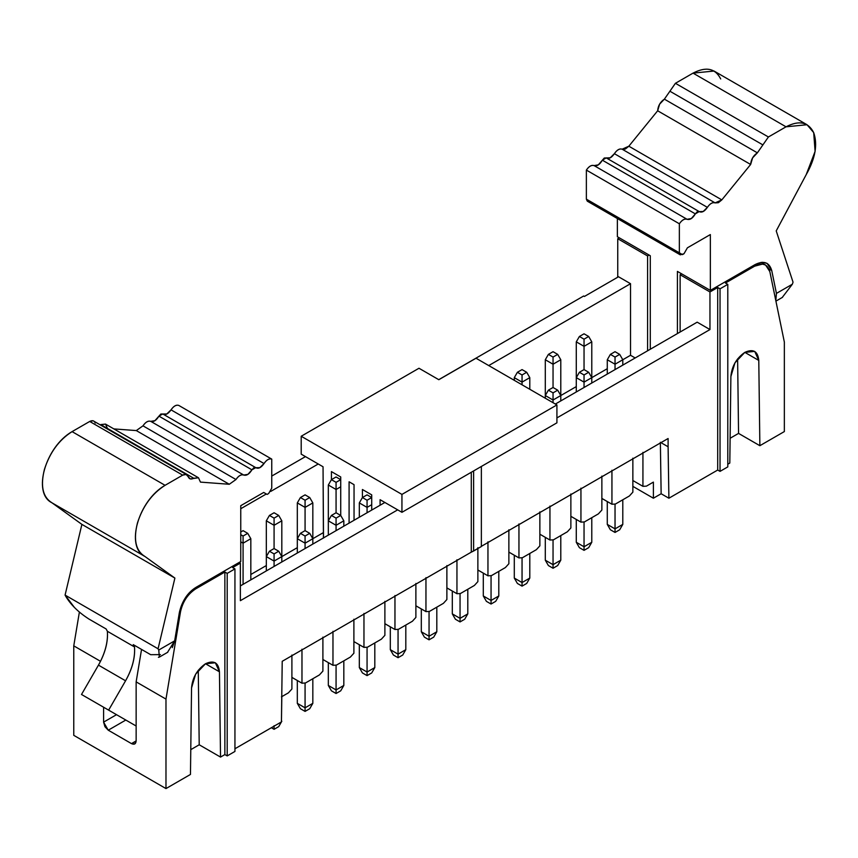 <?xml version="1.0" encoding="UTF-8"?>
<svg xmlns="http://www.w3.org/2000/svg" width="858" height="858" viewBox="0 0 858 858"><rect width="100%" height="100%" fill="white"/><g stroke="black" fill="none" stroke-linecap="round" stroke-linejoin="round"><path stroke-width="1.29" d="M323.434 537.955L323.048 466.763L301.201 454.15L301.201 436.25L418.983 368.254L438.824 379.708L476.018 358.226L438.824 379.708L418.983 368.254L301.201 436.25L401.941 494.412L556.917 404.933L401.941 494.412L401.941 512.312L380.083 499.699L380.083 505.244L380.083 499.699L401.941 512.312L556.917 422.833L556.917 404.933L476.018 358.226L556.917 404.933L556.917 422.833L401.941 512.312L401.941 494.412L301.201 436.25L301.201 454.15L323.048 466.763L323.509 538.084M362.419 497.543L362.419 489.5L371.718 494.862L371.718 510.07L371.718 494.862L362.419 489.5L362.419 497.543L367.063 494.862L371.718 497.543L367.063 500.235L367.063 512.762L367.063 507.389L359.32 502.917L359.32 517.235L359.32 502.917L362.419 497.543L359.32 502.917L367.063 507.389L371.718 504.708L367.063 507.389L367.063 500.235L362.419 497.543L367.063 500.235L371.718 497.543L367.063 494.862L362.419 497.543M331.424 479.654L331.424 471.6L340.723 476.973L340.723 515.444L340.723 476.973L331.424 471.6L331.424 479.654L328.324 485.017L328.324 520.817L328.324 485.017L336.068 489.5L328.324 485.017L331.424 479.654L336.068 476.973L340.723 479.654L336.068 482.335L331.424 479.654L336.068 482.335L336.068 512.762L336.068 482.335L340.723 479.654L336.068 476.973L331.424 479.654M349.088 523.133L349.088 481.799L354.043 484.663L354.043 520.28L354.043 484.663L349.088 481.799L349.088 523.133M589.467 200.933L679.354 252.82L679.354 223.777C681.928 219.97 684.502 218.479 687.076 219.294C689.993 220.109 692.749 218.297 695.334 213.867L699.195 211.583C701.801 212.902 704.525 211.486 707.378 207.368C709.963 203.539 712.537 202.048 715.122 202.885L718.35 202.713L721.825 199.893L750.643 164.468C751.018 159.513 753.26 155.63 757.367 152.842L768.414 136.98L786.035 126.812L807.035 124.732L813.695 132.625L815.1 151.394L806.209 174.635L776.222 230.899L793.039 282.175L792.352 284.223L776.436 293.404L775.804 300.557L776.436 293.404L771.739 270.56L767.116 263.395L762.183 262.28L755.061 264.596L710.349 290.401L677.412 271.396L677.412 333.58L677.412 271.396L710.349 290.401L710.349 234.566L710.349 290.401L755.061 264.596C763.749 260.306 769.315 262.291 771.739 270.56L776.436 293.404L792.352 284.223L793.039 282.175L776.222 230.899L806.209 174.635C815.325 158.558 817.824 144.562 813.695 132.625C808.3 121.997 799.077 120.056 786.035 126.812L768.414 136.98L757.367 152.842L752.616 157.851L750.643 164.468L721.825 199.893L715.122 202.885C712.537 202.113 709.963 203.603 707.378 207.368L703.195 211.497L697.254 211.712L691.323 218.533L687.076 219.294C684.502 218.543 681.928 220.034 679.354 223.777L679.354 252.82L682.453 254.612L683.998 253.721L687.408 247.812L710.349 234.566L687.408 247.812L683.998 253.721L680.255 254.837L679.354 252.82L586.368 199.142L586.368 170.088C588.931 166.345 591.505 164.854 594.09 165.605L598.337 164.843L604.268 158.022L610.21 157.808L614.382 153.679C616.966 149.925 619.551 148.423 622.136 149.195L628.839 146.203L657.657 110.779L659.63 104.161L664.382 99.153L675.418 83.301L693.039 73.123C706.091 66.366 715.315 68.308 720.699 78.947M617.363 236.722L617.363 218.522L617.363 236.722L650.289 255.738L650.289 349.238L650.289 255.738L617.363 236.722M807.035 124.732L714.049 71.042L693.039 73.123L786.035 126.812L693.039 73.123L675.418 83.301L768.414 136.98L675.418 83.301L669.905 91.227L762.901 144.916L669.905 91.227L664.382 99.153L757.367 152.842L664.382 99.153C660.274 101.941 658.032 105.824 657.657 110.779L750.643 164.468L657.657 110.779L628.839 146.203L721.825 199.893L628.839 146.203L625.364 149.024L622.136 149.195L715.122 202.885L622.136 149.195C619.551 148.359 616.966 149.85 614.382 153.679L707.378 207.357L614.382 153.679C611.54 157.808 608.815 159.213 606.209 157.893L699.195 211.583L606.209 157.893L602.348 160.189L695.334 213.867L602.348 160.178C599.753 164.607 597.007 166.42 594.09 165.605L687.076 219.294L594.09 165.605C591.505 164.79 588.931 166.28 586.368 170.088L679.354 223.777L586.368 170.088L586.368 199.142L587.269 201.147L680.255 254.837M771.739 270.56L769.015 268.983L771.739 270.56M782.239 297.469L792.352 284.223M753.506 265.487L754.675 266.162L762.526 264.092L765.636 265.068L769.83 271.578L784.351 342.085L769.83 271.578C767.631 264.071 762.569 262.258 754.675 266.162L753.506 265.487M680.126 332.014L680.126 274.742L681.681 273.852L680.126 274.742L709.963 291.967L717.706 287.494L720.034 288.835L727.788 284.363L725.46 283.022L754.675 266.162L725.46 283.022L727.788 284.363L720.034 288.835L717.706 287.494L709.963 291.967L680.126 274.742L680.126 332.014M649.131 255.062L647.586 255.952L647.586 350.804L647.586 255.952L649.131 255.062M323.048 532.807L312.827 538.706L323.048 532.807M297.318 547.661L281.821 556.606L297.318 547.661M266.323 565.551L250.826 574.495L266.323 565.551M635.177 357.958L630.533 355.276L622.79 359.749L630.533 355.276L635.177 357.958M607.282 368.704L591.784 377.649L607.282 368.704M576.286 386.593L560.789 395.549L576.286 386.593M737.612 358.869L738.556 433.397L759.866 445.699L758.783 360.424L744.83 352.37C753.249 348.541 757.893 351.222 758.783 360.424L759.866 445.699L784.351 431.563L784.351 342.085L784.351 431.563L759.866 445.699L738.556 433.397L737.612 358.869M729.804 463.052L730.887 376.533C731.767 366.302 736.421 358.247 744.83 352.37L758.783 360.424L754.697 351.394L744.83 352.37L734.974 362.784L730.887 376.533L729.804 463.052L727.788 464.221L729.804 463.052M697.179 322.168L709.963 329.558L709.963 291.967L709.963 329.558L556.917 417.91L709.963 329.558L697.179 322.168L555.373 404.043L697.179 322.168M617.749 238.728L647.586 255.952L617.749 238.728L617.749 276.319L630.533 283.698L630.533 355.276L630.533 283.698L488.728 365.572L630.533 283.698L617.749 276.319L617.749 238.728L619.294 237.838L617.749 238.728M73.767 735.338L73.767 645.86L79.376 612.119L73.767 645.86L73.767 735.338L165.98 788.577L73.767 735.338M271.75 476.072L305.459 456.617L271.75 476.072M438.749 379.665L583.655 295.999L438.749 379.665M617.46 277.37L617.749 276.319L617.46 277.37M318.243 463.996L270.699 491.441L318.243 463.996M266.323 493.972L240.755 508.73L266.323 493.972M103.593 707.217L103.593 722.136L116.516 714.682L103.593 722.136L103.593 707.217M136.143 740.926L136.143 681.874L141.549 649.42L136.143 681.874L136.143 740.926C135.843 743.993 134.298 744.894 131.488 743.618L108.247 730.19L103.593 722.136L104.955 726.726L108.247 730.19L125.815 720.044L108.247 730.19L131.488 743.618L134.781 743.94L136.143 740.926L131.488 743.618L136.143 740.926M239.21 562.419L240.369 563.095L240.369 600.675L397.672 509.856L240.369 600.675L240.369 563.095L239.21 562.419M240.369 585.907L384.888 502.466L240.369 585.907M340.723 486.808L336.068 489.5L340.723 486.808M305.073 530.652L305.073 507.389L297.318 502.917L297.318 538.706L297.318 502.917L305.073 507.389L305.073 530.652L309.727 533.344L312.827 538.706L312.827 502.917L312.827 544.079L312.827 538.706L305.073 543.178L297.318 538.706L297.318 553.024L297.318 538.706L305.073 543.178L305.073 548.552L305.073 536.025L300.418 533.344L297.318 538.706L300.418 533.344L305.073 530.652L300.418 533.344L305.073 536.025L305.073 543.178L312.827 538.706L309.727 533.344L305.073 536.025L309.727 533.344L305.073 530.652M312.827 502.917L305.073 507.389L305.073 500.235L300.418 497.543L297.318 502.917L300.418 497.543L305.073 494.862L309.727 497.543L312.827 502.917L309.727 497.543L305.073 500.235L305.073 507.389L312.827 502.917M328.324 535.124L328.324 520.817L328.324 535.124M343.822 520.817L343.822 526.179L343.822 520.817L336.068 525.289L336.068 530.652L336.068 525.289L328.324 520.817L331.424 515.444L336.068 512.762L340.723 515.444L343.822 520.817L340.723 515.444L336.068 518.125L336.068 525.289L343.822 520.817M274.077 548.552L274.077 525.289L266.323 520.817L266.323 556.606L266.323 520.817L274.077 525.289L274.077 548.552L278.721 551.233L281.821 556.606L281.821 520.817L281.821 561.969L281.821 556.606L274.077 561.078L266.323 556.606L266.323 570.924L266.323 556.606L274.077 561.078L274.077 566.441L274.077 553.914L269.423 551.233L266.323 556.606L269.423 551.233L274.077 548.552L269.423 551.233L274.077 553.914L274.077 561.078L281.821 556.606L278.721 551.233L274.077 553.914L278.721 551.233L274.077 548.552M281.821 520.817L274.077 525.289L274.077 518.125L269.423 515.444L266.323 520.817L269.423 515.444L274.077 512.762L278.721 515.444L281.821 520.817L278.721 515.444L274.077 518.125L274.077 525.289L281.821 520.817M522.05 382.121L522.05 384.802L522.05 382.121L514.296 377.649L514.296 380.33L514.296 377.649L522.05 382.121L529.794 377.649L522.05 382.121L522.05 374.967L522.05 382.121M529.794 389.275L529.794 377.649L529.794 389.275M560.789 400.911L560.789 395.538L553.045 400.021L553.045 402.702L553.045 400.021L545.291 395.538L545.291 398.23L545.291 359.749L545.291 395.538L553.045 400.021L560.789 395.538L560.789 400.911M560.789 359.749L560.789 395.538L560.789 359.749L553.045 364.221L553.045 387.494L553.045 364.221L545.291 359.749L553.045 364.221L560.789 359.749L557.689 354.386L560.789 359.749M591.784 383.011L591.784 377.649L584.041 382.121L584.041 387.494L584.041 382.121L576.286 377.649L576.286 391.967L576.286 341.859L576.286 377.649L584.041 382.121L591.784 377.649L591.784 383.011M584.041 346.332L584.041 369.594L584.041 346.332L576.286 341.859L584.041 346.332L591.784 341.859L584.041 346.332L584.041 339.167L584.041 346.332M591.784 377.649L591.784 341.859L591.784 377.649L588.685 372.275L584.041 374.967L584.041 382.121L584.041 374.967L579.386 372.275L576.286 377.649L579.386 372.275L584.041 369.594L588.685 372.275L591.784 377.649M615.036 364.221L615.036 369.594L615.036 364.221L607.282 359.749L607.282 374.067L607.282 359.749L615.036 364.221L622.79 359.749L615.036 364.221L615.036 357.067L615.036 364.221M622.79 365.122L622.79 359.749L622.79 365.122M243.082 584.341L243.082 543.178L240.755 541.838L243.082 543.178L243.082 584.341M250.826 538.706L250.826 579.869L250.826 538.706L243.082 543.178L243.082 536.025L240.755 534.684L243.082 536.025L243.082 543.178L250.826 538.706L247.726 533.344L250.826 538.706M730.115 438.266L738.556 433.397L730.115 438.266M727.788 466.902L720.034 471.374L717.706 470.034L668.897 498.219L661.143 493.747L653.388 498.219L632.861 486.368L653.388 498.219L661.143 493.747L668.897 498.219L717.706 470.034L717.706 287.494L717.706 470.034L720.034 471.374L720.034 288.835L720.034 471.374L727.788 466.902L727.788 284.363L727.788 466.902M668.103 446.771L668.897 498.219L668.103 446.771L660.36 442.299L661.143 493.747L660.36 442.299L668.103 446.771L668.103 438.513L668.103 446.771M481.359 546.332L668.103 438.513L481.359 546.332M618.521 276.759L584.427 296.45L583.655 295.999L584.427 296.45L618.521 276.759M281.435 721.91L234.942 748.755L281.435 721.91L282.218 661.303L471.289 552.144L471.289 472.275L471.289 552.144L282.218 661.303L281.435 721.91M234.942 751.447L227.198 755.919L224.871 754.579L220.527 757.078L199.217 744.776L190.776 749.656L199.217 744.776L220.527 757.078L224.871 754.579L227.198 755.919L234.942 751.447L234.942 568.908L232.615 567.567L240.369 563.095L232.615 567.567L234.942 568.908L234.942 751.447M190.465 774.442L165.98 788.577L165.98 699.098L136.143 681.874L165.98 699.098L180.502 611.829L179.601 611.314L180.502 611.829C182.84 601.394 187.902 593.757 195.656 588.899L194.562 588.266L195.656 588.899L224.871 572.039L227.198 573.38L234.942 568.908L227.198 573.38L227.198 755.919L227.198 573.38L224.871 572.039L224.871 754.579L224.871 572.039L195.656 588.899C187.752 594.133 182.7 601.769 180.502 611.829L165.98 699.098L165.98 788.577L190.465 774.442L191.548 687.912C192.439 677.691 197.083 669.637 205.502 663.749C213.91 659.92 218.554 662.601 219.444 671.803L220.527 757.078L219.444 671.803L205.502 663.749L219.444 671.803L215.358 662.773L205.502 663.749L195.635 674.163L191.548 687.912L190.465 774.442M100.515 661.303L73.767 645.86L100.515 661.303M133.247 644.626L134.513 646.953C135.21 657.636 132.229 668.918 125.568 680.791L108.634 710.134L136.143 726.007L108.634 710.134L125.568 680.791C132.293 668.908 135.274 657.625 134.513 646.953L133.247 644.626L150.676 654.686L133.247 644.626M110.854 711.411L81.51 694.476L98.456 665.132C105.105 653.26 108.087 641.977 107.389 631.295L106.124 628.968L107.389 631.295L134.513 646.953L107.389 631.295C108.151 641.966 105.169 653.249 98.456 665.132L125.568 680.791L98.456 665.132L81.51 694.476L110.854 711.411M336.068 525.289L336.068 518.125L331.424 515.444L328.324 520.817L336.068 525.289M526.694 372.275L522.05 374.967L517.395 372.275L514.296 377.649L517.395 372.275L522.05 369.594L526.694 372.275L529.794 377.649L526.694 372.275L522.05 369.594L517.395 372.275L522.05 374.967L526.694 372.275M557.689 390.175L553.045 392.857L553.045 400.021L553.045 392.857L548.391 390.175L545.291 395.538L548.391 390.175L553.045 387.494L557.689 390.175L560.789 395.538L557.689 390.175L553.045 387.494L548.391 390.175L553.045 392.857L557.689 390.175M553.045 351.694L557.689 354.386L553.045 357.067L553.045 364.221L553.045 357.067L548.391 354.386L545.291 359.749L548.391 354.386L553.045 351.694L548.391 354.386L553.045 357.067L557.689 354.386L553.045 351.694M588.685 336.486L584.041 339.167L579.386 336.486L576.286 341.859L579.386 336.486L584.041 333.805L588.685 336.486L591.784 341.859L588.685 336.486L584.041 333.805L579.386 336.486L584.041 339.167L588.685 336.486M619.69 354.386L615.036 357.067L610.381 354.386L607.282 359.749L610.381 354.386L615.036 351.694L619.69 354.386L622.79 359.749L619.69 354.386L615.036 351.694L610.381 354.386L615.036 357.067L619.69 354.386M240.755 531.992L243.082 530.652L247.726 533.344L243.082 536.025L247.726 533.344L243.082 530.652L240.755 531.992M642.932 452.359L642.932 486.336L646.417 486.143L653.388 482.11L653.388 498.219L653.388 482.11L646.417 486.143L642.932 486.336L642.932 452.359M481.359 466.452L481.359 546.535L471.289 552.144L473.616 551.008L473.616 470.924L473.616 551.008L481.359 546.535L481.359 466.452M288.417 692.835L291.902 689.006L291.902 655.029L291.902 689.006L288.417 692.835L281.435 696.857L288.417 692.835M198.273 670.259L199.217 744.776L198.273 670.259M172.286 647.629L174.667 640.84L158.751 650.032L158.065 648.777L158.751 650.032L174.667 640.84L179.365 612.558C181.789 601.49 187.355 593.082 196.042 587.333L240.755 561.529L240.755 505.684L263.696 492.449L240.755 505.684L240.755 561.529L196.042 587.333C187.655 592.492 182.089 600.9 179.365 612.558L174.667 640.84L167.492 652.391M74.378 607.4L65.079 595.087L158.065 648.777L174.893 578.077L144.895 556.445C125.139 546.975 138.31 500.589 165.068 485.317L182.69 475.139L186.132 474.474L190.283 478.936L198.488 477.767L200.461 482.11L229.279 484.266L235.982 479.525C238.567 475.697 241.152 474.206 243.726 475.042C246.578 475.89 249.303 474.142 251.909 469.819L255.77 467.653C258.365 469.09 261.111 467.717 264.028 463.545C266.602 459.749 269.187 458.269 271.75 459.105L271.75 488.148L268.651 493.522L267.106 494.412L263.696 492.449L267.106 494.412L268.651 493.522L271.75 488.148L271.75 459.105C269.187 458.333 266.602 459.813 264.028 463.545L259.781 467.685L253.85 467.707L247.908 474.356L243.736 475.042C241.152 474.27 238.567 475.761 235.982 479.525L229.279 484.266L200.461 482.11L198.488 477.767L193.736 478.26C190.991 479.654 189.157 479.129 188.202 476.705C187.269 474.281 185.425 473.755 182.69 475.139L165.068 485.317C152.027 493.629 142.803 506.22 137.419 523.069C133.28 539.779 135.779 550.9 144.895 556.445L174.893 578.077L158.065 648.777L65.079 595.087L65.755 596.342C70.764 604.718 78.4 612.237 88.685 618.897L106.124 628.968L88.685 618.897M150.676 654.686L160.382 654.611M305.073 500.235L309.727 497.543L305.073 494.862L300.418 497.543L305.073 500.235M336.068 518.125L340.723 515.444L336.068 512.762L331.424 515.444L336.068 518.125M274.077 518.125L278.721 515.444L274.077 512.762L269.423 515.444L274.077 518.125M584.041 374.967L588.685 372.275L584.041 369.594L579.386 372.275L584.041 374.967M632.861 480.523L642.932 486.336M536.379 549.667L522.436 557.721L536.379 549.667L539.864 545.838L539.864 511.861L539.864 545.838L536.379 549.667M505.383 567.567L491.441 575.621L505.383 567.567L508.869 563.738L508.869 529.761L508.869 563.738L505.383 567.567M474.388 585.456L460.446 593.511L474.388 585.456L477.874 581.627L477.874 547.661L477.874 581.627L474.388 585.456M443.393 603.356L429.45 611.411L443.393 603.356L446.879 599.528L446.879 565.551L446.879 599.528L443.393 603.356M412.398 621.256L398.444 629.311L412.398 621.256L415.883 617.417L415.883 583.451L415.883 617.417L412.398 621.256M381.402 639.146L367.449 647.2L381.402 639.146L384.888 635.317L384.888 601.34L384.888 635.317L381.402 639.146M350.407 657.046L336.454 665.1L350.407 657.046L353.893 653.217L353.893 619.24L353.893 653.217L350.407 657.046M319.412 674.935L305.459 682.989L319.412 674.935L322.898 671.106L322.898 637.129L322.898 671.106L319.412 674.935M629.375 495.988L615.422 504.032L629.375 495.988L632.861 492.149L632.861 458.183L632.861 492.149L629.375 495.988M598.38 513.878L584.427 521.932L598.38 513.878L601.866 510.049L601.866 476.072L601.866 510.049L598.38 513.878M567.374 531.778L553.431 539.832L567.374 531.778L570.87 527.949L570.87 493.972L570.87 527.949L567.374 531.778M301.973 649.216L301.973 683.193L305.459 682.989L301.973 683.193L291.902 677.37L301.973 683.193L301.973 649.216M332.968 631.316L332.968 665.293L336.454 665.1L332.968 665.293L322.898 659.48L332.968 665.293L332.968 631.316M363.964 613.427L363.964 647.393L367.449 647.2L363.964 647.393L353.893 641.58L363.964 647.393L363.964 613.427M394.959 595.527L394.959 629.504L398.444 629.311L394.959 629.504L384.888 623.68L394.959 629.504L394.959 595.527M425.954 577.627L425.954 611.604L429.45 611.411L425.954 611.604L415.883 605.791L425.954 611.604L425.954 577.627M456.949 559.738L456.949 593.715L460.446 593.511L456.949 593.715L446.879 587.891L456.949 593.715L456.949 559.738M487.955 541.838L487.955 575.815L491.441 575.621L487.955 575.815L477.874 570.002L487.955 575.815L487.955 541.838M518.951 523.948L518.951 557.915L522.436 557.721L518.951 557.915L508.869 552.102L518.951 557.915L518.951 523.948M549.946 506.048L549.946 540.025L553.431 539.832L549.946 540.025L539.864 534.212L549.946 540.025L549.946 506.048M580.941 488.159L580.941 522.125L584.427 521.932L580.941 522.125L570.87 516.312L580.941 522.125L580.941 488.159M611.936 470.259L611.936 504.236L615.422 504.032L611.936 504.236L601.866 498.412L611.936 504.236L611.936 470.259M186.765 474.742L93.147 420.785L89.704 421.46L182.69 475.139L89.704 421.46L72.083 431.628L165.068 485.317L72.083 431.628C45.313 446.911 32.154 493.286 51.909 502.756L81.896 524.388L174.893 578.077L81.896 524.388L65.079 595.087L81.896 524.388L51.909 502.756C42.782 497.211 40.294 486.089 44.423 469.39C49.818 452.531 59.03 439.94 72.083 431.628L89.704 421.46C92.439 420.077 94.273 420.592 95.217 423.015M198.498 477.777L105.502 424.088L100.74 424.571L193.736 478.26L100.289 424.817L105.502 424.088L107.475 428.432M113.846 428.903L136.293 430.577L142.986 425.836C145.57 422.072 148.155 420.581 150.74 421.353L154.923 420.667L160.864 414.017L166.784 413.996L171.032 409.856C173.616 406.124 176.19 404.644 178.764 405.416L178.764 405.416C176.19 404.579 173.616 406.059 171.032 409.856C168.125 414.039 165.369 415.401 162.784 413.964L255.77 467.653L162.784 413.964L158.923 416.13C156.317 420.452 153.593 422.2 150.74 421.353C148.155 420.517 145.57 422.007 142.986 425.836L136.293 430.577L113.846 428.903M158.751 650.032L159.363 657.089L158.408 657.335M622.79 499.785L622.79 524.399L622.79 499.785M508.869 552.123L518.951 557.915M477.874 570.012L487.955 575.815M446.879 587.912L456.949 593.715M415.883 605.802L425.954 611.604M384.888 623.702L394.959 629.504M353.893 641.591L363.964 647.393M322.898 659.491L332.968 665.293M291.902 677.391L301.973 683.193M601.866 498.434L611.936 504.236M570.87 516.323L580.941 522.125M539.864 534.223L549.946 540.025M281.445 721.46L281.821 696.642L281.445 721.46M305.073 707.829L312.827 703.345L312.827 678.742L312.827 703.345L305.073 707.829L305.073 683.193L305.073 711.4L309.727 708.719L312.827 703.345L309.727 708.719L305.073 711.4L305.073 707.829L297.318 703.345L305.073 707.829M336.068 689.929L343.822 685.456L343.822 660.842L343.822 685.456L336.068 689.929L336.068 665.304L336.068 693.511L340.723 690.819L343.822 685.456L340.723 690.819L336.068 693.511L336.068 689.929L328.324 685.456L336.068 689.929M367.063 672.029L374.817 667.556L374.817 642.953L374.817 667.556L367.063 672.029L367.063 647.404L367.063 675.611L371.718 672.929L374.817 667.556L371.718 672.929L367.063 675.611L367.063 672.029L359.32 667.556L367.063 672.029M398.058 654.139L405.813 649.667L405.813 625.053L405.813 649.667L398.058 654.139L398.058 629.515L398.058 657.711L402.713 655.029L405.813 649.667L402.713 655.029L398.058 657.711L398.058 654.139L390.315 649.667L398.058 654.139M429.054 636.239L436.808 631.767L436.808 607.164L436.808 631.767L429.054 636.239L429.054 611.615L429.054 639.821L433.708 637.14L436.808 631.767L433.708 637.14L429.054 639.821L429.054 636.239L421.31 631.767L429.054 636.239M460.049 618.35L467.803 613.867L467.803 589.264L467.803 613.867L460.049 618.35L460.049 593.715L460.049 621.921L464.704 619.24L467.803 613.867L464.704 619.24L460.049 621.921L460.049 618.35L452.305 613.867L460.049 618.35M491.055 600.45L498.798 595.978L498.798 571.364L498.798 595.978L491.055 600.45L491.055 575.825L491.055 604.032L495.699 601.34L498.798 595.978L495.699 601.34L491.055 604.032L491.055 600.45L483.301 595.978L491.055 600.45M522.05 582.55L529.794 578.077L529.794 553.474L529.794 578.077L522.05 582.55L522.05 557.925L522.05 586.132L526.694 583.451L529.794 578.077L526.694 583.451L522.05 586.132L522.05 582.55L514.296 578.077L522.05 582.55M553.045 564.661L560.789 560.188L560.789 535.574L560.789 560.188L553.045 564.661L553.045 540.036L553.045 568.243L557.689 565.551L560.789 560.188L557.689 565.551L553.045 568.243L553.045 564.661L545.291 560.188L553.045 564.661M584.041 546.76L591.784 542.288L591.784 517.685L591.784 542.288L584.041 546.76L584.041 522.136L584.041 550.343L588.685 547.661L591.784 542.288L588.685 547.661L584.041 550.343L584.041 546.76L576.286 542.288L584.041 546.76M615.036 528.871L622.79 524.399L619.69 529.761L622.79 524.399L615.036 528.871L615.036 504.247L615.036 532.443L619.69 529.761L615.036 532.443L610.381 529.761L607.282 524.399L607.282 501.565L607.282 524.399L615.036 528.871L607.282 524.399L610.381 529.761L615.036 532.443L615.036 528.871M144.895 556.445L51.083 502.316M229.279 484.266L136.293 430.577L229.279 484.266M235.982 479.525L142.986 425.836L235.982 479.525M243.726 475.042L150.74 421.353L243.736 475.042M251.909 469.819L158.923 416.13L251.909 469.819M255.459 467.471L256.113 467.878M264.028 463.545L171.032 409.856L264.028 463.545M271.75 459.105L178.764 405.416L271.75 459.105M263.696 492.449L267.106 494.412L263.696 492.449M514.296 555.255L514.296 578.077L514.296 555.255M483.301 573.144L483.301 595.978L483.301 573.144M452.305 591.044L452.305 613.867L452.305 591.044M421.31 608.933L421.31 631.767L421.31 608.933M390.315 626.833L390.315 649.667L390.315 626.833M359.32 644.723L359.32 667.556L359.32 644.723M328.324 662.623L328.324 685.456L328.324 662.623M297.318 680.523L297.318 703.345L297.318 680.523M576.286 519.455L576.286 542.288L576.286 519.455M545.291 537.355L545.291 560.188L545.291 537.355M274.077 725.718L274.077 729.3L278.721 726.619L281.821 721.246L278.721 726.619L274.077 729.3L274.077 725.718M271.364 727.734L274.077 729.3L271.364 727.734M514.296 578.077L517.395 583.451L522.05 586.132L517.395 583.451L514.296 578.077M483.301 595.978L486.4 601.34L491.055 604.032L486.4 601.34L483.301 595.978M452.305 613.867L455.405 619.24L460.049 621.921L455.405 619.24L452.305 613.867M421.31 631.767L424.41 637.14L429.054 639.821L424.41 637.14L421.31 631.767M390.315 649.667L393.414 655.029L398.058 657.711L393.414 655.029L390.315 649.667M359.32 667.556L362.419 672.929L367.063 675.611L362.419 672.929L359.32 667.556M328.324 685.456L331.424 690.819L336.068 693.511L331.424 690.819L328.324 685.456M297.318 703.345L300.418 708.719L305.073 711.4L300.418 708.719L297.318 703.345M576.286 542.288L579.386 547.661L584.041 550.343L579.386 547.661L576.286 542.288M545.291 560.188L548.391 565.551L553.045 568.243L548.391 565.551L545.291 560.188M782.528 297.308L775.922 301.126M765.636 265.068L760.992 262.398M167.782 652.23L159.491 657.014"/></g></svg>

